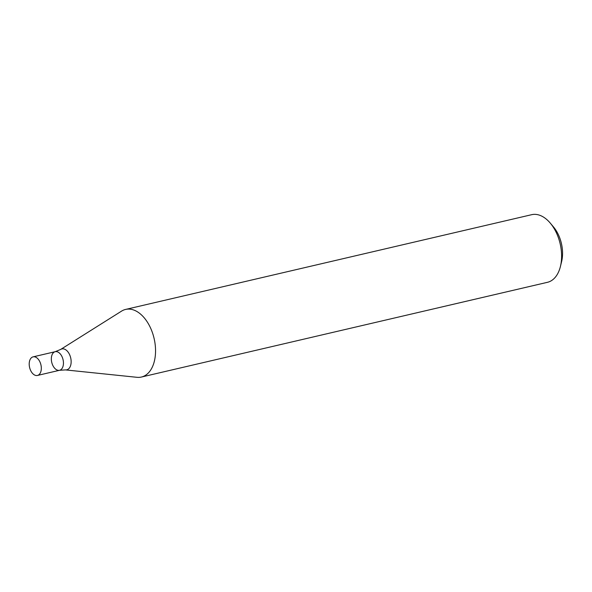 <?xml version="1.0" encoding="UTF-8"?>
<svg xmlns="http://www.w3.org/2000/svg" width="592" height="592" viewBox="0 0 592 592"><rect width="100%" height="100%" fill="white"/><g stroke="black" fill="none" stroke-linecap="round" stroke-linejoin="round"><path stroke-width="0.89" d="M125.615 309.424L531.675 214.689A34.721 21.134 76.9 0 1 550.294 223.132A34.721 21.134 76.9 0 1 561.401 260.524A34.721 21.134 76.9 0 1 560.417 266.496A34.721 21.134 76.9 0 1 547.452 282.31L141.392 377.045A34.721 21.134 76.9 0 1 136.989 377.311L65.409 369.904A10.73 6.534 76.9 0 0 71.084 363.088A10.73 6.534 76.9 0 0 67.991 351.951A10.73 6.534 76.9 0 0 60.636 349.45L121.552 311.133A34.721 21.134 76.9 0 1 125.615 309.424A34.721 21.134 76.9 0 1 155.348 355.259A34.721 21.134 76.9 0 1 141.392 377.045M550.294 223.132L553.513 226.958A27.772 16.909 76.9 0 1 562.4 256.869A27.772 16.909 76.9 0 1 561.608 261.642L560.417 266.496M33.093 356.858A9.546 5.809 76.9 0 1 41.27 369.46A9.546 5.809 76.9 0 1 37.429 375.454A9.546 5.809 76.9 0 1 29.6 367.477A9.546 5.809 76.9 0 1 33.093 356.858L55.219 351.692A9.546 5.809 76.9 0 1 63.396 364.302A9.546 5.809 76.9 0 1 59.563 370.289A9.546 5.809 76.9 0 1 51.733 362.311A9.546 5.809 76.9 0 1 55.219 351.692A9.546 5.809 76.9 0 1 63.396 364.302A9.546 5.809 76.9 0 1 59.563 370.289L65.409 369.904M55.219 351.692L60.636 349.45M37.429 375.454L59.563 370.289"/></g></svg>
